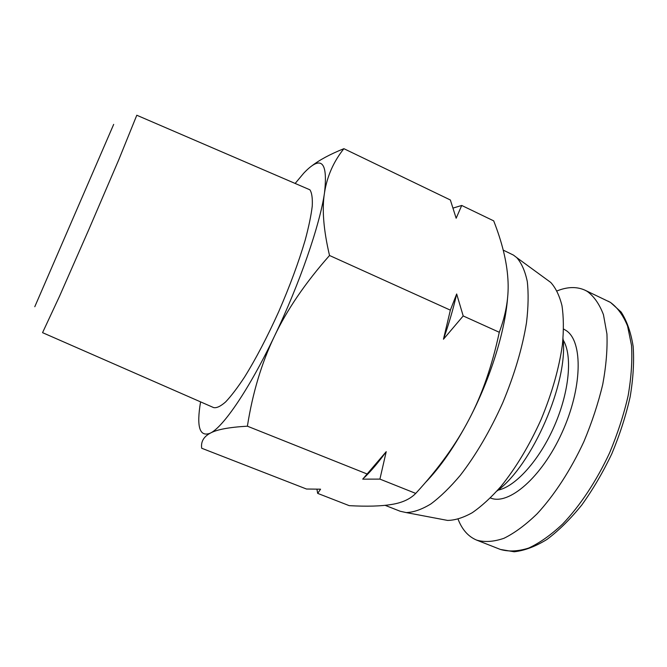 <?xml version="1.0" encoding="UTF-8"?>
<svg xmlns="http://www.w3.org/2000/svg" width="667" height="667" viewBox="0 0 667 667"><rect width="100%" height="100%" fill="white"/><g stroke="black" fill="none" stroke-linecap="round" stroke-linejoin="round"><path stroke-width="1" d="M316.925 489.203L317.684 493.38L320.569 489.186L306.487 489.019L201.692 448.241C200.767 441.721 203.652 436.685 210.355 433.125C216.808 429.54 229.156 427.23 247.39 426.188C252.626 392.896 261.614 362.981 274.345 336.426C286.918 309.88 305.311 282.908 329.523 255.494C323.512 229.873 321.844 208.971 324.512 192.788C327.055 176.371 333.517 161.672 343.897 148.683C329.948 154.302 319.185 160.097 311.614 166.066M317.684 493.38L349.225 505.653C366.917 506.62 381.015 506.228 391.537 504.469C402.101 502.81 410.163 499.116 415.733 493.405L379.915 479.106L386.218 451.676L362.723 479.139L379.915 479.106M367.175 474.012L247.39 426.188M343.897 148.683L450.358 199.983L456.153 218.242L461.722 205.461L493.697 220.869C502.034 242.121 506.753 261.364 507.87 278.598C509.146 295.731 506.286 313.623 499.283 332.274C492.171 365.591 482.124 394.581 469.134 419.235C456.278 444.022 438.477 468.743 415.733 493.405M499.283 332.274L463.198 315.95L456.662 293.972L450.358 310.147L443.463 339.228L463.198 315.95M450.358 310.147L329.523 255.494M461.722 205.461L453.101 208.062M507.629 297.224C505.244 330.865 490.412 378.689 469.134 419.235C455.019 445.981 440.403 467.133 425.288 482.675M456.662 293.972C453.435 308.271 449.041 323.353 443.463 339.228M386.218 451.676C378.714 461.998 371.486 470.568 364.541 477.397M295.339 183.225L303.693 173.228C321.119 154.786 328.056 161.314 324.512 192.788C320.06 224.32 299.516 284.117 274.345 336.426C249.241 389.128 223.278 427.022 210.355 433.125C199.6 437.402 196.34 426.988 200.575 401.876M113.682 124.379L34.784 306.728M136.793 115.233L118.676 159.98L88.903 229.365L59.546 296.198L42.555 332.658L213.623 407.587C216.575 408.237 220.569 406.353 225.604 401.951C231.191 396.056 237.527 387.727 244.614 376.972C255.886 358.796 267.259 337.027 278.714 311.672C289.845 286.043 298.649 262.239 305.136 240.287C308.763 226.822 311.13 215.433 312.248 206.128C312.64 198.207 311.856 192.771 309.897 189.803L136.81 115.249M503.21 250.108L513.482 255.119L516.742 257.612C521.561 263.098 525.071 271.044 527.272 281.449C528.614 293.197 528.364 306.928 526.505 322.653C522.403 347.899 514.457 374.671 502.676 402.951C490.095 430.89 475.988 454.986 460.363 475.246C450.167 487.344 440.32 496.923 430.824 503.977C421.727 509.48 413.532 512.348 406.228 512.581L400.192 511.256L385.134 505.336M546.54 279.365L550.725 282.424C555.719 287.902 559.463 295.648 561.973 305.653C563.657 316.892 563.798 329.907 562.406 344.714C559.063 368.417 551.951 393.372 541.062 419.585C529.373 445.456 516.025 467.717 501.017 486.36C491.162 497.499 481.566 506.295 472.211 512.74C463.198 517.759 454.986 520.318 447.565 520.418L442.479 519.451M434.384 472.586L434.259 471.936M563.048 338.644C568.442 382.149 532.458 465.166 497.023 490.979M557.062 290.912C567.442 286.718 576.763 286.485 585.017 290.203L587.227 291.379C594.055 296.398 599.466 304.177 603.452 314.699L606.937 333.967C607.537 349.049 606.153 365.808 602.776 384.225C598.257 403.227 591.962 422.353 583.9 441.604C570.769 469.952 554.394 495.097 537.193 513.723C525.713 524.846 514.641 533.033 503.977 538.286C493.797 541.787 484.701 542.404 476.697 540.128C468.334 536.652 462.131 529.681 458.096 519.243M563.156 339.987C572.561 355.228 569.551 391.054 554.602 425.454C539.72 459.888 515.633 486.585 498.074 490.137M563.623 329.048L566.375 330.69C583.116 341.796 582.366 388.269 561.906 432.883C541.629 477.589 508.471 505.794 490.412 497.957M585.017 290.203L610.338 302.351C617.509 307.52 623.253 315.424 627.572 326.046L631.524 345.414C632.433 360.53 631.299 377.28 628.147 395.664C623.812 414.599 617.642 433.617 609.655 452.743C596.581 480.874 580.09 505.736 562.614 524.07C550.934 535.001 539.611 543.005 528.656 548.074C518.167 551.401 508.746 551.859 500.4 549.45L476.697 540.128M446.198 456.295L446.682 456.486M550.725 282.424L516.742 257.612M447.565 520.418L406.228 512.581M608.029 301.125L610.53 302.451L621.127 312.031C626.913 320.977 630.924 332.424 633.15 346.365C634.225 361.564 633.233 378.356 630.173 396.74C625.913 415.666 619.801 434.667 611.831 453.743C602.96 472.369 592.963 489.428 581.849 504.927C570.368 519.109 558.738 530.624 546.948 539.453C535.351 546.565 524.429 550.667 514.182 551.767L500.4 549.45"/></g></svg>
